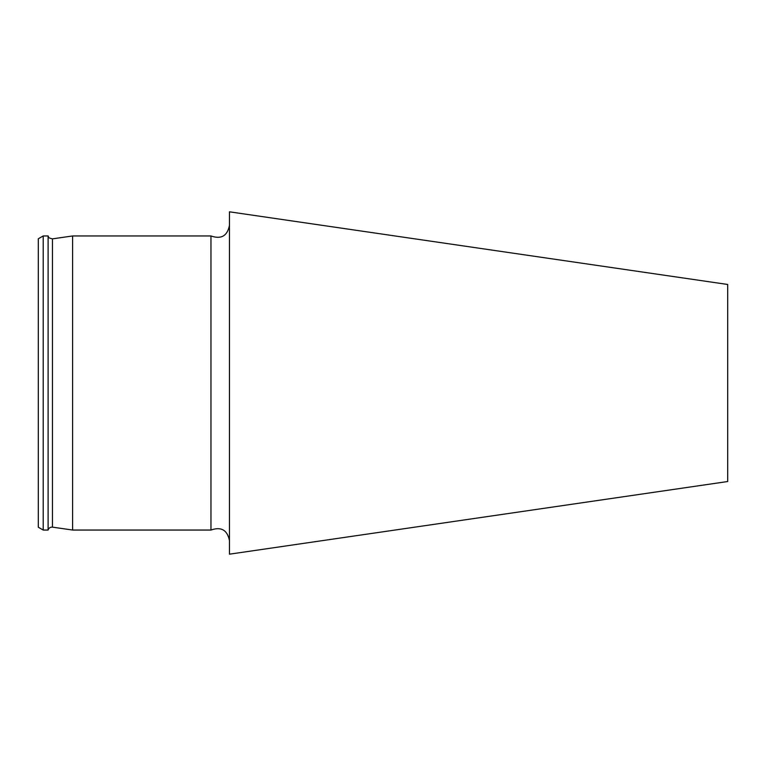 <?xml version="1.0" encoding="UTF-8"?>
<svg xmlns="http://www.w3.org/2000/svg" width="766" height="766" viewBox="0 0 766 766"><rect width="100%" height="100%" fill="white"/><g stroke="black" fill="none" stroke-linecap="round" stroke-linejoin="round"><path stroke-width="1.15" d="M727.7 284.473L727.7 481.527L229.455 554.182L229.455 211.818L727.7 284.473M38.3 527.219L38.3 238.781L43.202 235.957L43.202 530.043L38.3 527.219M43.202 235.957L48.105 235.957L48.105 530.043L43.202 530.043M48.105 530.043C48.823 527.975 50.269 527.008 52.461 527.142L72.607 530.043L72.607 235.957L52.461 238.858L52.461 527.142M72.607 235.957L210.956 235.957L210.956 530.043L72.607 530.043M210.956 530.043C221.154 526.481 227.32 529.995 229.455 540.585M48.105 235.957C49.005 236.704 46.994 237.776 52.461 238.858M210.956 235.957C221.144 239.519 227.32 236.005 229.455 225.415"/></g></svg>
